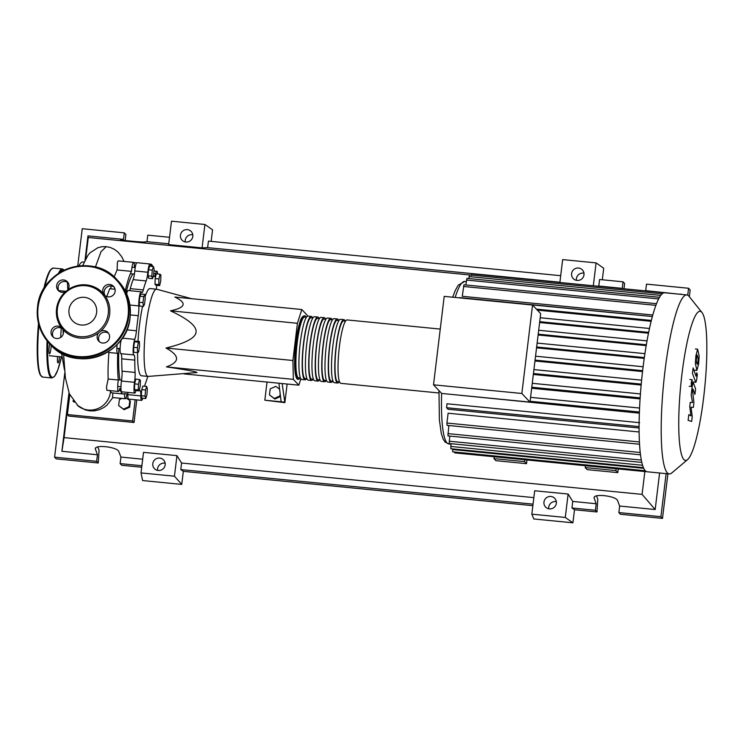 <?xml version="1.0" encoding="UTF-8"?>
<svg xmlns="http://www.w3.org/2000/svg" width="744" height="744" viewBox="0 0 744 744"><rect width="100%" height="100%" fill="white"/><g stroke="black" fill="none" stroke-linecap="round" stroke-linejoin="round"><path stroke-width="1.12" d="M133.074 273.987A57.976 9.328 95.6 0 0 126.099 292.541M118.882 348.48A57.976 9.328 95.6 0 0 119.933 379.961M191.552 298.697L156.798 289.258A43.803 7.049 95.6 0 0 156.603 289.221A43.803 7.049 95.6 0 0 145.619 329.099A43.803 7.049 95.6 0 0 147.107 375.897A43.803 7.049 95.6 0 0 148.047 376.418A43.803 7.049 95.6 0 0 148.233 376.418L196.993 372.539C196.211 371.628 186.009 369.749 166.414 366.894C180.048 361.965 179.909 355.669 165.977 348.025C185.405 343.328 195.44 338.036 196.072 332.159C196.862 326.3 188.325 319.185 170.478 310.825C185.73 307.588 187.19 302.994 174.859 297.051L301.804 309.523L297.414 323.287L170.478 310.825M148.047 376.418L141.527 375.776A43.803 7.049 -84.4 0 1 140.588 375.255A43.803 7.049 -84.4 0 1 137.594 352.61M138.003 341.347A43.803 7.049 -84.4 0 1 142.56 306.379M145.08 296.707A43.803 7.049 -84.4 0 1 150.083 288.579L156.603 289.221M280.479 396.347L279.893 395.938L274.313 398.44L269.468 394.915L270.193 388.88L275.773 386.378L279.604 389.168M280.451 396.524L274.871 399.035L274.313 398.44M274.871 399.035L269.468 394.915M280.163 393.743L279.893 395.938M267.031 382.053L264.836 400.198L284.878 402.634L282.153 383.541M278.888 383.216L281.139 401.797L264.836 400.198M287.128 384.025L284.878 402.634M284.394 402.123L281.139 401.797M307.309 316.293L307.291 315.335L301.804 309.523M297.414 323.287L292.913 360.496L293.35 379.366L298.837 385.178L184.168 373.916M293.35 379.366L166.414 366.894M298.837 385.178L300.855 378.826M292.913 360.496L165.977 348.025M153.431 266.538L154.101 269.012L153.627 275.085L152.483 278.674L151.813 276.21L152.287 270.137L153.431 266.538L149.656 266.166L148.512 269.765L152.287 270.137M151.813 276.21L148.037 275.838L148.707 278.303L152.483 278.674M148.037 275.838L148.512 269.765M143.704 296.605L144.838 294.401L145.238 298.232L144.513 304.259L143.378 306.463L142.969 302.631L143.704 296.605L139.918 296.233L141.053 294.029L144.838 294.401M142.969 302.631L139.193 302.259L139.593 306.091L143.378 306.463M139.193 302.259L139.918 296.233M137.417 347.718L138.347 342.138L139.398 341.487L139.509 346.416L138.579 351.996L137.528 352.647L137.417 347.718L133.632 347.346L134.571 341.766L138.347 342.138M134.571 341.766L135.613 341.115L139.398 341.487M133.632 347.346L133.743 352.275L137.528 352.647M138.263 389.949L138.449 384.257L139.519 379.505L140.411 380.444L140.225 386.136L139.147 390.888L138.263 389.949L134.478 389.577L134.664 383.885L138.449 384.257M134.664 383.885L135.743 379.133L139.519 379.505M134.478 389.577L135.371 390.516L139.147 390.888M145.74 398.552L145.071 396.078L145.545 390.014L146.689 386.415L147.358 388.889L146.884 394.952L145.74 398.552L141.955 398.18L141.286 395.706L145.071 396.078M141.286 395.706L141.76 389.642L145.545 390.014M141.76 389.642L142.904 386.043L146.689 386.415M160.918 275.15L160.732 280.841L159.653 285.594L158.76 284.645L158.946 278.954L160.025 274.201L160.918 275.15M158.76 284.645L154.985 284.273L155.868 285.222L159.653 285.594M154.985 284.273L155.171 278.582L158.946 278.954M155.171 278.582L156.24 273.829L160.025 274.201M147.768 376.39A58.646 9.44 -84.4 0 1 145.443 383.42A9.96 1.6 95.6 0 0 144.652 386.22M153.497 275.503A58.646 9.44 -84.4 0 1 153.841 276.182A9.96 1.6 95.6 0 0 154.231 276.582A9.96 1.6 95.6 0 0 155.663 273.68A8.296 1.339 -84.4 0 1 156.872 271.272A8.296 1.339 -84.4 0 1 157.579 273.969M135.966 390.581A9.96 1.6 95.6 0 0 135.947 390.665A8.296 1.339 -84.4 0 1 134.748 393.083A8.296 1.339 -84.4 0 1 134.515 382.304A9.96 1.6 95.6 0 0 135.092 372.446A58.646 9.44 -84.4 0 1 134.813 360.124A9.96 1.6 95.6 0 0 133.911 354.953A9.96 1.6 95.6 0 0 133.892 354.953A8.296 1.339 -84.4 0 1 133.195 348.583A8.296 1.339 -84.4 0 1 134.766 339.357A9.96 1.6 95.6 0 0 136.459 330.782A58.646 9.44 -84.4 0 1 138.282 315.698A9.96 1.6 95.6 0 0 138.821 305.896A8.296 1.339 -84.4 0 1 139.398 296.837A8.296 1.339 -84.4 0 1 141.137 291.806A8.296 1.339 -84.4 0 1 141.481 292.197A9.96 1.6 95.6 0 0 141.909 292.662A9.96 1.6 95.6 0 0 143.304 289.928L130.265 288.653A9.96 1.6 -84.4 0 1 129.558 290.672M143.304 289.928A58.646 9.44 -84.4 0 1 146.168 280.934A9.96 1.6 95.6 0 0 147.842 272.239A8.296 1.339 -84.4 0 1 149.99 263.981A8.296 1.339 -84.4 0 1 150.679 266.268M130.265 288.653A58.646 9.44 -84.4 0 1 133.13 279.651L146.168 280.934M147.842 272.239L134.794 270.956A9.96 1.6 -84.4 0 1 133.13 279.651M135.092 372.446L122.053 371.172A9.96 1.6 -84.4 0 1 121.477 381.03L134.515 382.304M122.053 371.172A58.646 9.44 -84.4 0 1 121.774 358.841L134.813 360.124M120.909 353.679A9.96 1.6 -84.4 0 1 121.774 358.841M142.746 398.254A8.296 1.339 -84.4 0 1 141.62 400.374A8.296 1.339 -84.4 0 1 140.876 395.892A9.96 1.6 95.6 0 0 140.002 390.526A58.646 9.44 -84.4 0 1 139.295 390.247M127.801 392.404A9.96 1.6 -84.4 0 1 127.838 394.618L140.876 395.892M156.705 285.305A9.96 1.6 95.6 0 0 156.482 289.202M134.748 393.083L121.7 391.8A8.296 1.339 -84.4 0 1 121.477 381.03M133.846 354.953L120.853 353.67A8.296 1.339 -84.4 0 1 120.835 353.67A8.296 1.339 -84.4 0 1 120.1 348.536A8.296 1.339 -84.4 0 1 121.244 339.617M126.685 293.834A8.296 1.339 -84.4 0 1 128.098 290.523L141.137 291.806M134.794 270.956A8.296 1.339 -84.4 0 1 136.952 262.697L149.99 263.981M141.62 400.374L128.582 399.091A8.296 1.339 -84.4 0 1 127.838 394.618M133.892 354.953A8.296 1.339 -84.4 0 1 133.874 354.953L120.835 353.67M300.092 378.008A31.862 5.124 -84.4 0 1 298.511 379.18A31.862 5.124 -84.4 0 1 297.005 342.584A31.862 5.124 -84.4 0 1 304.733 315.772A31.862 5.124 -84.4 0 1 306.063 317.232M440.262 329.081L347.113 319.929A31.862 5.124 95.6 0 0 339.376 346.741A31.862 5.124 95.6 0 0 340.882 383.346L438.904 392.972M300.437 378.036L298.642 377.859A30.532 4.91 -84.4 0 1 297.191 342.779A30.532 4.91 -84.4 0 1 304.603 317.093L306.407 317.269M339.218 381.849A31.862 5.124 -84.4 0 1 337.627 383.021A31.862 5.124 -84.4 0 1 336.121 346.425A31.862 5.124 -84.4 0 1 343.849 319.613A31.862 5.124 -84.4 0 1 345.179 321.073M343.849 319.613L340.594 319.288A31.862 5.124 95.6 0 0 332.856 346.099A31.862 5.124 95.6 0 0 334.363 382.704L337.627 383.021M332.689 381.207A31.862 5.124 -84.4 0 1 331.108 382.388A31.862 5.124 -84.4 0 1 329.601 345.783A31.862 5.124 -84.4 0 1 337.33 318.971A31.862 5.124 -84.4 0 1 338.659 320.432M337.33 318.971L334.075 318.646A31.862 5.124 95.6 0 0 326.337 345.458A31.862 5.124 95.6 0 0 327.844 382.063L331.108 382.388M326.17 380.565A31.862 5.124 -84.4 0 1 324.589 381.746A31.862 5.124 -84.4 0 1 323.082 345.142A31.862 5.124 -84.4 0 1 330.81 318.33A31.862 5.124 -84.4 0 1 332.14 319.79M330.81 318.33L327.555 318.014A31.862 5.124 95.6 0 0 319.818 344.816A31.862 5.124 95.6 0 0 321.324 381.421L324.589 381.746M319.65 379.924A31.862 5.124 -84.4 0 1 318.069 381.105A31.862 5.124 -84.4 0 1 316.563 344.5A31.862 5.124 -84.4 0 1 324.291 317.688A31.862 5.124 -84.4 0 1 325.621 319.157M324.291 317.688L321.036 317.372A31.862 5.124 95.6 0 0 313.298 344.184A31.862 5.124 95.6 0 0 314.805 380.779L318.069 381.105M313.131 379.282A31.862 5.124 -84.4 0 1 311.55 380.463A31.862 5.124 -84.4 0 1 310.043 343.858A31.862 5.124 -84.4 0 1 317.772 317.046A31.862 5.124 -84.4 0 1 319.102 318.516M317.772 317.046L314.517 316.73A31.862 5.124 95.6 0 0 306.779 343.542A31.862 5.124 95.6 0 0 308.286 380.147L311.55 380.463M306.612 378.649A31.862 5.124 -84.4 0 1 305.031 379.821A31.862 5.124 -84.4 0 1 303.524 343.217A31.862 5.124 -84.4 0 1 311.252 316.405A31.862 5.124 -84.4 0 1 312.582 317.874M311.252 316.405L307.997 316.088A31.862 5.124 95.6 0 0 300.26 342.9A31.862 5.124 95.6 0 0 301.766 379.505L305.031 379.821M306.956 378.677L305.161 378.501A30.532 4.91 -84.4 0 1 303.71 343.421A30.532 4.91 -84.4 0 1 311.122 317.734L312.926 317.911M313.475 379.319L311.68 379.142A30.532 4.91 -84.4 0 1 310.229 344.063A30.532 4.91 -84.4 0 1 317.642 318.367L319.446 318.544M319.994 379.961L318.2 379.784A30.532 4.91 -84.4 0 1 316.749 344.704A30.532 4.91 -84.4 0 1 324.161 319.009L325.965 319.185M326.523 380.603L324.719 380.426A30.532 4.91 -84.4 0 1 323.268 345.346A30.532 4.91 -84.4 0 1 330.68 319.65L332.484 319.827M333.042 381.244L331.238 381.058A30.532 4.91 -84.4 0 1 329.787 345.988A30.532 4.91 -84.4 0 1 337.199 320.292L339.004 320.469M339.562 381.877L337.757 381.7A30.532 4.91 -84.4 0 1 336.307 346.62A30.532 4.91 -84.4 0 1 343.719 320.934L345.523 321.11M703.666 397.408A74.939 12.062 95.6 0 0 701.973 312.499A74.939 12.062 95.6 0 0 681.923 374.372A74.939 12.062 95.6 0 0 687.521 459.662A74.939 12.062 95.6 0 0 703.666 397.408M701.973 312.499L689.074 296.363A89.94 14.471 95.6 0 0 686.851 294.931A89.94 14.471 95.6 0 0 665.015 370.614A89.94 14.471 95.6 0 0 669.265 473.947A89.94 14.471 95.6 0 0 671.739 472.979L687.521 459.662M686.851 294.931L664.745 292.764A89.94 14.471 95.6 0 0 664.531 292.755A89.94 14.471 95.6 0 0 662.141 293.852A89.94 14.471 95.6 0 0 659.454 297.386A89.94 14.471 95.6 0 0 656.403 303.952A89.94 14.471 95.6 0 0 652.228 317.084A89.94 14.471 95.6 0 0 649.298 329.294A89.94 14.471 95.6 0 0 646.824 341.98A89.94 14.471 95.6 0 0 644.704 355.046A89.94 14.471 95.6 0 0 642.909 368.447A89.94 14.471 95.6 0 0 641.421 382.174A89.94 14.471 95.6 0 0 640.259 396.245A89.94 14.471 95.6 0 0 639.449 410.697A89.94 14.471 95.6 0 0 639.087 425.624A89.94 14.471 95.6 0 0 639.505 443.629A89.94 14.471 95.6 0 0 640.454 454.435A89.94 14.471 95.6 0 0 641.765 462.21A89.94 14.471 95.6 0 0 643.383 467.548A89.94 14.471 95.6 0 0 645.253 470.71A89.94 14.471 95.6 0 0 647.168 471.78L669.265 473.947M651.139 321.306L537.354 310.127M652.795 315L462.266 296.289L463.94 284.785L656.589 303.701M529.988 402.104L540.693 313.661L532.555 305.04L521.851 393.483L529.988 402.104L441.648 393.437L433.51 384.815L444.214 296.372L532.555 305.04M521.851 393.483L433.51 384.815M648.489 333.2L539.623 322.515M646.201 345.607L538.107 334.995M644.22 358.403L536.554 347.829M642.546 371.554L534.964 360.989M641.161 385.048L533.336 374.455M640.082 398.896L531.662 388.256M639.412 441.945L446.93 423.048L448.111 413.218L639.115 431.976M639.087 428.005L448.028 409.237L446.577 407.703L447.005 403.769L639.115 422.648M639.356 413.171L447.804 394.041M616.097 468.711L615.874 470.599L585.23 467.585L585.463 465.707M524.827 459.755L524.604 461.633L493.96 458.63L494.183 456.742M618.245 468.925L617.799 472.635L615.874 470.599M617.799 472.635L587.156 469.631L585.23 467.585M526.975 459.959L526.529 463.679L524.604 461.633M526.529 463.679L495.885 460.666L493.96 458.63M471.398 275.512L471.882 273.839L664.541 292.755M468.822 278.554L469.548 274.908L662.197 293.824M465.846 284.971L466.925 278.368L659.575 297.284M647.373 471.789L454.724 452.873L454.547 452.008M452.631 448.902L452.65 451.822L645.271 470.738M451.05 443.684L450.808 448.725L643.421 467.632M446.93 423.048L447.023 425.336L639.533 444.233M449.767 436.077L449.237 443.498L641.812 462.415M448.837 425.512L447.953 435.9L640.5 454.807M652.367 316.553L459.662 297.888M696.914 355.362L696.3 360.477L696.803 363.611L697.621 364.235L698.244 359.12L697.202 355.018M695.38 363.621L696.905 370.391L698.663 363.769L699.155 355.976L697.63 349.196L695.873 355.865L695.38 363.621M695.389 381.784C695.835 383.188 696.356 381.774 696.951 377.561L697.333 374.437L696.756 372.809L696.012 376.166L693.11 367.936L692.441 373.432L695.724 382.221L693.52 382.007M692.153 379.775L691.26 382.583L691.343 386.434L692.236 383.625L692.153 379.775L689.874 379.514M691.343 386.434L689.214 386.266M693.622 383.42C693.176 382.035 692.655 383.448 692.06 387.671L691.185 394.952L692.524 402.578L690.293 402.327L689.772 406.624L690.916 415.877L688.795 414.659L688.107 420.332L691.641 421.448L692.227 416.649L691.064 407.191L693.334 407.433L693.919 402.634L692.515 390.293L692.999 389.038L694.915 394.404L695.584 388.917L693.622 383.42L692.311 382.9M78.762 265.999A63.714 10.258 -84.4 0 1 82.928 261.972L84.091 262.093M61.24 328.085A33.182 5.338 95.6 0 0 60.748 337.385M126.043 397.854L129.809 400.588L129.084 406.624L123.504 409.126L118.649 405.601L119.384 399.565L121.914 398.431M129.084 406.624L129.642 407.21L130.377 401.183L129.809 400.588M129.642 407.21L124.062 409.712L123.504 409.126M124.062 409.712L118.649 405.601M73.87 401.732L73.07 400.672M74.233 402.188L73.014 401.118M127.029 393.939A8.296 1.339 -84.4 0 1 125.327 398.765A8.296 1.339 -84.4 0 1 124.592 393.623A63.714 10.258 -84.4 0 1 123.281 393.985A63.714 10.258 -84.4 0 1 119.775 388.517A8.296 1.339 -84.4 0 1 118.445 391.483A8.296 1.339 -84.4 0 1 118.324 380.017A63.714 10.258 -84.4 0 1 117.719 353.316A8.296 1.339 -84.4 0 1 117.571 353.353L108.745 352.489L108.094 351.754M117.571 353.353A8.296 1.339 -84.4 0 1 117.106 344.5M118.324 380.017L108.168 379.022C107.861 371.879 108.103 363.026 108.894 352.451M118.445 391.483L106.857 390.274L106.513 387.001L108.168 379.022M123.281 393.985L111.693 392.851L109.74 390.628M125.327 398.765L112.549 397.519L112.893 392.972M110.596 288.802L111.312 286.022M114.083 276.898L117.096 269.96L131.474 271.374A8.296 1.339 -84.4 0 1 133.688 262.381A8.296 1.339 -84.4 0 1 134.422 267.459M124.918 290.225A8.296 1.339 -84.4 0 1 125.271 290.848A63.714 10.258 -84.4 0 1 131.474 271.374M134.525 267.468A63.714 10.258 -84.4 0 1 135.306 267.17M117.096 269.96L117.413 262.158L118.277 260.865L133.688 262.381M106.783 296.568L109.759 288.719L115.041 289.239M127.847 394.078L127.019 393.995M112.874 397.547L106.987 405.127L103.965 407.433L99.464 409.665L94.553 410.837L89.894 410.874L88.22 410.009A20.181 19.725 -43.3 0 0 110.447 392.107M63.612 354.311L65.379 377.84L69.359 393.79L78.194 406.038A20.181 19.725 -43.3 0 0 88.229 410.009M150.242 264.185L151.553 264.315L151.311 266.333M133.948 262.586L136.663 262.846M152.92 266.492L151.553 264.315M135.166 399.733L132.599 420.964L67.397 414.566L69.787 394.822M136.775 399.891L134.041 422.499L68.848 416.091L67.397 414.566M134.041 422.499L132.599 420.964M51.159 345.337A5.971 0.958 -84.4 0 1 50.918 348.787A5.971 0.958 -84.4 0 1 49.467 353.819A5.971 0.958 -84.4 0 1 49.178 346.955A5.971 0.958 -84.4 0 1 49.727 343.821M59.539 356.72A5.971 0.958 -84.4 0 1 57.976 362.83A5.971 0.958 -84.4 0 1 57.846 362.765A5.971 0.958 -84.4 0 1 57.623 356.534M58.144 286.71A5.971 0.958 -84.4 0 1 58.106 288.681M62.831 329.378A27.035 26.421 -43.3 0 0 98.608 332.894A6.305 6.166 -43.3 0 0 105.276 342.714A6.305 6.166 -43.3 0 0 107.945 332.503A6.305 6.166 -43.3 0 0 100.552 331.322A27.035 26.421 -43.3 0 0 109.656 314.098A27.035 26.421 -43.3 0 0 104.895 295.507A6.305 6.166 -43.3 0 0 115.134 291.285A6.305 6.166 -43.3 0 0 107.024 284.794A6.305 6.166 -43.3 0 0 103.37 293.592A27.035 26.421 -43.3 0 0 67.583 290.086A6.305 6.166 -43.3 0 0 60.924 280.265A6.305 6.166 -43.3 0 0 58.255 290.476A6.305 6.166 -43.3 0 0 65.639 291.648A27.035 26.421 -43.3 0 0 56.544 308.881A27.035 26.421 -43.3 0 0 61.306 327.472A6.305 6.166 -43.3 0 0 51.066 331.694A6.305 6.166 -43.3 0 0 59.176 338.185A6.305 6.166 -43.3 0 0 62.831 329.378L61.808 327.937M100.552 331.322L98.608 332.894M108.233 313.68A25.882 25.305 136.7 0 1 79.729 336.641A25.882 25.305 136.7 0 1 57.381 308.686A25.882 25.305 136.7 0 1 85.885 285.724A25.882 25.305 136.7 0 1 108.233 313.68M53.456 337.33A6.305 6.166 136.7 0 1 62.477 328.792M59.046 291.174A6.305 6.166 136.7 0 1 68.085 282.646M105.146 295.703A6.305 6.166 136.7 0 1 114.185 287.175M96.627 312.536A14.071 13.755 -43.3 0 0 78.529 298.046A14.071 13.755 -43.3 0 0 72.577 320.841A14.071 13.755 -43.3 0 0 96.627 312.536M99.556 341.859A6.305 6.166 136.7 0 1 108.596 333.331M103.37 293.592L104.318 294.968M65.639 291.648L67.583 290.086M165.159 463.242A6.305 6.166 -43.3 0 0 157.598 470.375M165.168 464.879A6.305 6.166 136.7 0 1 154.389 468.599A6.305 6.166 136.7 0 1 157.058 458.388A6.305 6.166 136.7 0 1 165.168 464.879M556.326 501.661A6.305 6.166 -43.3 0 0 548.765 508.794M556.345 503.288A6.305 6.166 136.7 0 1 545.566 507.008A6.305 6.166 136.7 0 1 548.235 496.797A6.305 6.166 136.7 0 1 556.345 503.288M192.798 234.797A6.305 6.166 -43.3 0 0 185.247 241.93M192.817 236.425A6.305 6.166 136.7 0 1 182.038 240.145A6.305 6.166 136.7 0 1 184.707 229.933A6.305 6.166 136.7 0 1 192.817 236.425M583.975 273.206A6.305 6.166 -43.3 0 0 576.414 280.339M583.984 274.843A6.305 6.166 136.7 0 1 573.206 278.563A6.305 6.166 136.7 0 1 575.875 268.342A6.305 6.166 136.7 0 1 583.984 274.843M596.521 495.904L597.804 499.28L596.986 511.965L595.386 510.272L596.177 503.744L594.047 497.717C593.954 493.281 616.451 496.071 617.594 500.638L619.65 506.041L618.859 512.57L620.459 514.262L662.504 518.391L660.914 516.699L618.859 512.57M689.335 296.689L690.153 289.946L688.553 288.254L646.508 284.124L645.718 290.644L644.527 290.792M621.063 288.486L622.244 288.347L623.035 281.818L624.635 283.511L623.993 288.774M97.78 446.93L99.064 450.306L98.245 462.991L96.646 461.299L97.436 454.77L95.297 448.744C95.213 444.308 117.71 447.098 118.854 451.664L120.909 457.067L120.119 463.596L121.718 465.288L141.704 467.251M595.386 510.272L571.95 507.966L574.498 509.752L572.917 522.809L533.801 518.968L531.839 514.169L565.282 517.452L572.917 522.809M596.986 511.965L574.498 509.752M560.697 275.699L208.422 241.103L207.632 247.631L202.08 247.882L204.916 224.474L212.552 229.831L211.157 241.372M593.321 285.761L596.084 262.883L603.719 268.249L602.324 279.781M532.871 505.669L183.322 471.343L181.741 484.4L142.625 480.559L141.016 472.914L174.449 476.197L181.741 484.4M622.244 288.347L598.808 286.04L599.599 279.512L623.035 281.818M596.177 503.744L572.74 501.437L571.95 507.966M688.553 288.254L687.716 295.191M666.122 473.64L660.914 516.699M645.718 290.644L681.216 294.382M659.603 472.998L655.176 509.538L619.65 506.041M169.53 237.28L147.758 235.15L146.968 241.67L144.224 241.995C142.495 242.339 119.914 240.191 120.593 239.745L123.504 239.373L124.295 232.844L125.894 234.537L125.169 240.507M77.711 266.138L82.24 228.715L124.295 232.844M141.881 465.735L120.119 463.596M142.671 459.206L120.909 457.067M146.968 241.67L168.739 243.809M96.646 461.299L54.591 457.169L64.775 373.07M97.436 454.77L61.901 451.283L68.978 392.823M85.049 260.065L87.969 235.876L123.504 239.373M98.245 462.991L56.191 458.862L54.591 457.169M667.898 473.807L662.504 518.391M596.084 262.883L562.65 259.6L559.879 282.478M598.808 286.04L597.004 286.124M202.08 247.882L168.646 244.599L171.483 221.191L204.916 224.474M565.282 517.452L568.109 494.044L534.676 490.761L531.839 514.169M568.109 494.044L572.74 501.437M655.176 509.538L642.081 494.369L64.068 437.612L69.369 393.818M61.901 451.283L64.068 437.612M141.016 472.914L143.508 452.352L176.942 455.635L181.573 463.028L180.783 469.557L183.322 471.343M533.848 497.624L181.573 463.028M533.057 504.144L180.783 469.557M207.632 247.631L559.916 282.218M176.942 455.635L174.449 476.197M644.843 471.538L642.081 494.369M681.244 294.14L678.919 294.159M85.709 258.8L88.285 237.494L469.492 274.927M87.969 235.876L88.285 237.494M155.663 273.68L153.757 273.494M122.295 338.129L134.766 339.357M136.459 330.782L126.796 329.834M130.321 314.917L138.282 315.698M138.821 305.896L129.902 305.021M140.002 390.526L139.249 390.451M441.629 393.409A81.635 13.141 95.6 0 0 447.07 442.996A81.635 13.141 95.6 0 0 448.809 443.963L445.052 442.01L443.126 439.072L441.285 433.445L439.379 419.876L438.969 390.6M452.678 297.2L455.235 290.532L458.23 285.175L464.768 281.464A81.635 13.141 95.6 0 0 455.161 297.442M648.656 332.373L539.726 321.678M647.02 340.892L538.684 330.252L647.02 340.873M646.341 344.788L538.21 334.168M644.918 353.66L537.131 343.077L644.918 353.642M644.341 357.566L536.656 346.992M643.123 366.764L535.541 356.199L643.123 366.746M642.649 370.679L535.066 360.115M533.922 369.591L641.616 380.165L533.922 369.61M641.244 384.109L533.448 373.525M640.426 393.939L532.258 383.318M640.147 397.873L531.793 387.233M655.873 305.356L463.456 286.459M660.746 295.405L469.064 276.582M658.626 298.911L466.442 280.042M643.709 468.302L452.547 449.534M642.574 465.27L450.715 446.437M641.328 460.09L449.144 441.211M640.221 452.501L447.851 433.613M639.087 426.61L446.577 407.703M639.394 412.009L530.091 401.276M639.57 408.065L530.565 397.361L639.57 408.047M651.363 320.422L536.415 309.132M540.2 317.744L649.475 328.476L540.2 317.762M95.409 267.068L101.017 251.704L106.28 246.645L110.335 247.482L114.455 249.37L118.101 252.179L121.691 256.671L124.034 261.432M47.821 341.71A54.098 8.705 95.6 0 0 51.299 376.669A54.098 8.705 95.6 0 0 61.464 356.906L57.809 369.963L54.535 376.436L51.792 377.961A54.758 8.816 95.6 0 1 50.62 377.32A54.758 8.816 95.6 0 1 47.086 340.817M38.939 325.016A54.758 8.816 95.6 0 0 41.497 376.427A54.758 8.816 95.6 0 0 42.659 377.069L51.792 377.961M42.659 377.069L40.278 375.06L39.06 371.73L37.702 362.96L37.2 349.894L38.521 323.435A54.098 8.705 95.6 0 0 41.022 375.804M51.513 268.993A54.098 8.705 95.6 0 0 43.738 288.904M43.719 288.942L47.337 276.08L50.62 269.607L53.363 268.072A54.758 8.816 95.6 0 0 44.584 287.537M53.363 268.072L62.496 268.975A54.758 8.816 95.6 0 0 58.385 273.494M64.133 270.239A54.098 8.705 95.6 0 0 59.846 272.564M67.834 289.769A54.098 8.705 95.6 0 0 67.351 282.181M37.563 307.077A46.463 45.412 136.7 0 1 69.09 268.231A46.463 45.412 136.7 0 1 116.985 279.697A46.463 45.412 136.7 0 1 128.833 316.07A46.463 45.412 136.7 0 1 97.315 354.944A46.463 45.412 136.7 0 1 49.402 343.477A46.463 45.412 136.7 0 1 37.553 307.105C40.139 269.477 92.87 251.277 116.985 279.697L118.231 281.027A46.463 45.412 -43.3 0 1 130.079 317.4A46.463 45.412 -43.3 0 1 98.571 356.274A46.463 45.412 -43.3 0 1 50.657 344.807L49.402 343.477C40.083 333.2 36.131 321.073 37.553 307.095M128.08 315.902A45.803 44.761 -43.3 0 0 88.545 266.454A45.803 44.761 -43.3 0 0 38.111 307.067A45.803 44.761 -43.3 0 0 77.646 356.525A45.803 44.761 -43.3 0 0 128.08 315.902M594.131 498.331L594.27 497.141M95.381 449.357L95.53 448.167M121.607 380.119L118.305 379.793M120.1 348.601L116.836 348.276M134.413 274.127L130.377 273.727M135.25 267.533L131.986 267.217M120.751 341.989L119.468 341.868M120.974 386.731L117.71 386.406M127.838 394.013L124.592 393.697M153.952 270.983L156.872 271.272M304.733 315.772C302.687 315.921 301.134 317.893 300.074 321.687C298.363 326.839 296.968 333.814 295.88 342.621C293.313 363.797 294.791 381.17 298.511 379.18M464.768 281.464L466.246 281.613M532.267 383.3L640.426 393.92M448.809 443.963L450.994 444.177M447.005 403.769L639.654 422.685M652.376 316.535L459.848 297.628M695.426 348.983L697.63 349.196M694.71 370.177L696.905 370.391M58.711 290.606L66.104 291.332M61.538 353.233L64.44 369.777M134.432 267.031L135.315 267.124M82.63 265.701L87.931 255.313L90.015 252.839L97.892 247.687L102.086 246.692L106.28 246.645M89.894 410.874L85.309 409.925L77.404 405.406M49.364 355.716L62.189 356.981M63.277 333.777L62.942 329.611M67.844 289.751L67.369 282.19M64.337 270.146L62.496 268.975M50.657 344.807C74.772 373.228 127.503 355.028 130.088 317.409C131.511 303.431 127.559 291.304 118.231 281.027"/></g></svg>

